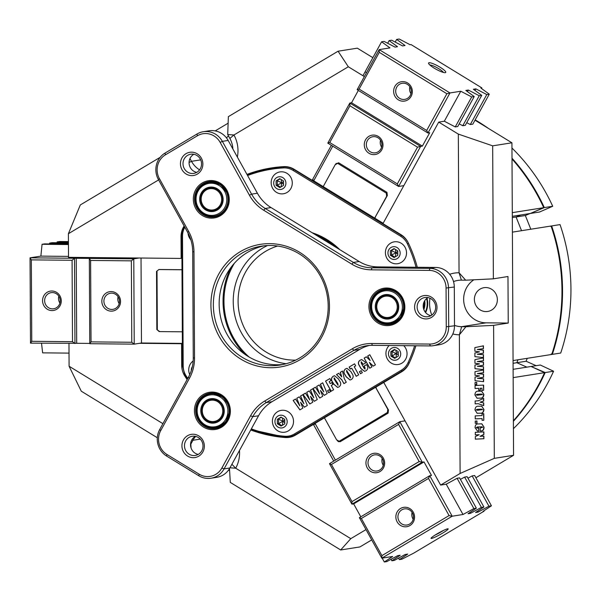<?xml version="1.0" encoding="UTF-8"?>
<svg xmlns="http://www.w3.org/2000/svg" width="601" height="601" viewBox="0 0 601 601"><rect width="100%" height="100%" fill="white"/><g stroke="black" fill="none" stroke-linecap="round" stroke-linejoin="round"><path stroke-width="0.9" d="M335.726 247.161A71.812 68.454 -99 0 0 318.245 236.08A71.812 68.454 -99 0 0 316.254 235.246M234.36 263.283A71.812 68.454 -99 0 0 249.182 357.069M364.349 76.582L348.317 66.764L233.939 134.985A31.057 29.599 81 0 1 237.357 157.071M232.872 148.965A23.289 22.199 -99 0 0 229.867 138.433L227.704 134.534L228.372 116.639L338.07 51.213L357.325 48.17L372.86 57.681M250.745 429.985A135.864 129.508 -99 0 0 285.167 437.528A19.412 18.503 -99 0 0 286.316 437.573A19.412 18.503 -99 0 0 289.246 437.363A19.412 18.503 -99 0 0 295.564 435.071L313.421 424.419L333.735 461.102M286.331 437.205A135.864 129.508 -99 0 0 286.902 437.25A19.412 18.503 -99 0 0 288.052 437.303A19.412 18.503 -99 0 0 290.11 437.197M512.307 216.322L530.247 213.49L543.732 207.683A192.155 183.155 -99 0 0 512.007 158.957M513.382 420.768A192.155 183.155 -99 0 0 544.596 372.65L513.156 377.623M513.066 360.562L551.733 354.455A192.155 183.155 -99 0 0 551.057 226.021L512.39 232.136M512.292 212.649L543.732 207.683M485.939 311.588A12.035 11.472 81 0 1 474.429 300.41A12.035 11.472 81 0 1 484 287.684A12.035 11.472 81 0 1 485.811 287.548A12.035 11.472 81 0 1 497.32 298.727A12.035 11.472 81 0 1 487.757 311.453A12.035 11.472 81 0 1 485.939 311.588M226.464 137.884A12.035 11.472 81 0 1 228.53 136.014M184.131 225.976A135.864 129.508 -99 0 0 184.056 226.089A19.412 18.503 -99 0 0 181.029 236.779L181.141 258.422L68.522 257.326L68.394 233.714L158.611 179.909M417.304 267.28A135.864 129.508 -99 0 0 408.282 242.857A19.412 18.503 -99 0 0 400.92 234.63L382.95 223.632L438.722 122.101L458.323 134.098L459.051 272.764L465.685 280.194L461.41 280.156A23.289 22.199 -99 0 0 457.894 280.412A23.289 22.199 -99 0 0 453.522 281.591M481.033 430.932L480.237 430.977L480.222 427.965L482.641 427.326L481.574 426.8L477.51 427.003L476.488 427.604L478.809 428.032L478.824 431.045L477.547 431.067L475.075 427.709C475.181 425.035 476.255 423.78 478.298 423.953L481.859 423.818L484.045 427.183C483.978 429.775 482.971 431.03 481.033 430.932L480.237 430.947M482.378 427.311L481.311 426.793L482.085 426.8L477.247 426.988L476.488 427.604M476.946 428.085L477.66 428.092M483.775 413.691L483.813 420.257L482.1 420.339L482.085 418.566L475.233 418.905L475.218 415.892L482.07 415.554L482.062 413.773L483.775 413.691M483.722 402.91L483.737 405.615L478.253 403.699L475.151 403.849L475.136 400.972L478.238 400.822L483.692 398.365L483.707 401.062L480.244 402.144L483.722 402.91L483.467 405.525M475.06 385.511L483.625 385.091L483.655 390.289L481.942 390.372L481.927 388.186L480.312 388.261L480.327 390.177L478.712 390.259L478.704 388.344L475.075 388.524L475.06 385.511M483.595 378.795L483.61 381.665L475.03 380.726L475.015 377.105L479.598 375.91L475 375.287L474.985 371.696L483.55 369.9L483.565 372.77L477.585 373.544L483.572 374.288L483.587 377.233L477.404 378.345L483.595 378.795L483.347 381.635M483.467 354.71L483.482 357.58L474.903 356.641L474.888 353.02L479.47 351.825L474.88 351.202L474.858 347.611L483.422 345.815L483.437 348.685L477.457 349.459L483.444 350.203L483.459 353.148L477.284 354.259L483.467 354.71L483.219 357.55M473.896 279.788A23.289 22.199 -99 0 0 464.558 305.834A23.289 22.199 -99 0 0 485.999 322.835L508.228 323.053L507.98 276.52L493.368 278.834L492.67 145.84L511.924 142.798L513.562 455.31L494.307 458.353L460.103 473.468L459.374 334.802A31.057 29.599 81 0 1 452.808 333.968M494.307 458.353L493.609 325.359L465.933 326.726L459.374 334.802L461.651 326.681L465.933 326.726M483.527 366.753L483.542 369.623L474.97 368.683L474.948 365.062L479.53 363.868L474.94 363.244L474.925 359.653L483.482 357.858L483.497 360.728L477.517 361.501L483.505 362.245L483.52 365.19L477.344 366.302L483.527 366.753L483.279 369.592M476.758 382.416L476.766 384.602L475.053 384.693L475.038 382.499L476.758 382.416M480.146 398.125L477.089 398.223L474.903 394.895C475.173 392.077 476.413 390.853 478.636 391.221L481.686 391.123L483.88 394.451C483.61 397.276 482.37 398.501 480.146 398.125L476.969 398.215M480.222 413.18L477.171 413.278L474.985 409.95C475.248 407.125 476.495 405.9 478.712 406.276L481.762 406.171L483.955 409.506C483.692 412.324 482.445 413.548 480.222 413.18L477.051 413.27M476.961 421.008L476.969 423.194L475.256 423.284L475.241 421.091L476.961 421.008M483.895 436.131L483.91 438.73L475.338 439.158L475.323 436.551L479.215 434.718L475.316 434.914L475.301 432.314L483.873 431.894L483.888 434.493L480.034 436.326L483.895 436.131M331.361 145.307L312.144 180.292L294.174 169.294A19.412 18.503 -99 0 0 283.747 166.635A135.864 129.508 -99 0 0 271.291 167.957A135.864 129.508 -99 0 0 246.958 174.403M460.103 473.468L440.623 485.082L383.776 382.454L401.633 371.809A19.412 18.503 -99 0 0 408.913 363.718A135.864 129.508 -99 0 0 415.892 345.778M431.773 315.082A31.057 29.599 81 0 1 429.978 298.224M449.691 274.266A31.057 29.599 81 0 1 459.051 272.764L461.41 280.156M425.598 312.558A19.412 18.503 -99 0 0 427.003 298.231M513.081 363.305L516.83 362.711L526.867 367.151L516.83 362.711L517.979 359.789L516.83 362.711L526.108 361.246L527.25 358.324M544.596 372.65L531.051 366.49L540.322 365.025L553.581 371.23L545.175 372.56A192.155 183.155 81 0 1 513.382 421.316M512.315 217.577L516.071 216.984L521.54 230.686L516.071 216.984L520.782 214.985L516.071 216.984L525.342 215.519L530.059 213.52M366.001 529.594L350.789 538.661L235.69 468.209L229.965 467.803M139.447 343.314L181.585 343.727L181.697 365.378A19.412 18.503 -99 0 0 184.845 376.121A135.864 129.508 -99 0 0 187.121 379.592M162.909 423.667L69.092 366.242L68.972 343.509M239.483 450.472A31.057 29.599 81 0 1 235.69 468.209L231.911 464.265M508.228 323.053L493.609 325.359M160.159 157.327L80.301 204.949L68.394 233.714M228.132 123.19L215.203 130.898M229.499 468.622L230.288 482.408L340.677 549.975L359.931 546.933L371.711 539.908M228.538 470.08L229.62 470.741M69.092 366.242L81.278 391.198L157.312 437.738M493.368 278.834L465.685 280.194M454.491 325.374A23.289 22.199 -99 0 0 461.651 326.681L485.999 322.835M195.625 436.401A23.289 22.199 -99 0 0 192.944 440.27L190.825 444.124L191.05 447.925M189.961 158.559L191.486 161.323A23.289 22.199 -99 0 0 199.577 169.858M181.585 343.727L182.388 343.599M181.938 258.302L181.141 258.422M313.421 424.419L315.157 424.141L314.826 423.547M419.16 461.553L398.591 424.419L331.429 464.475L351.998 501.61L419.16 461.553L422.27 462.199L424.013 461.921L431.488 475.421L429.753 475.699L452.192 516.214L463.003 514.501L473.866 508.581L476.368 508.183L459.585 477.878L457.083 478.276L446.22 484.196L440.623 485.082M464.618 477.089L481.401 507.387L483.903 506.996L467.12 476.691L464.618 477.089L460.411 479.38M472.153 475.894L488.936 506.2L491.438 505.802L474.655 475.496L472.153 475.894L467.954 478.186M365.13 71.767L366.46 72.744M312.144 180.292L313.88 180.022L313.519 180.668M438.722 122.101L444.319 121.214L455.242 126.924L457.744 126.533L474.212 96.551L471.71 96.949L460.787 91.239L449.976 92.945L427.957 133.024L357.152 89.684L379.171 49.613L389.981 47.9L381.597 41.792L384.099 41.394L395.015 47.103L397.516 46.713L389.132 40.598L391.634 40.207L402.557 45.916L405.059 45.518L396.668 39.411L399.169 39.012L410.092 44.722L411.054 44.572L481.859 87.911L480.898 88.062L489.282 94.169L486.78 94.567L475.864 88.858L473.363 89.256L481.747 95.364L479.245 95.754L468.329 90.045L465.828 90.443L474.212 96.551M459.209 123.866L462.778 125.737L465.279 125.339L481.747 95.364M466.744 122.679L470.313 124.542L472.814 124.152L489.282 94.169M272.163 167.822A135.864 129.508 -99 0 0 248.671 174.132M227.704 134.534L233.939 134.985L229.867 138.433M513.111 369.322L531.051 366.49L545.175 372.56M492.67 145.84L458.323 134.098M348.317 66.764L338.07 51.213M340.677 549.975L350.789 538.661M513.562 455.31L475.909 477.765M474.993 120.192L511.924 142.798M483.159 345.868L483.437 348.685M483.174 348.678L477.457 349.459M477.194 349.451L483.444 350.203M483.181 350.195L483.459 353.148M483.196 353.133L477.284 354.259M478.576 354.312L483.204 354.695M483.219 357.911L483.497 360.728M483.234 360.72L477.517 361.501M477.254 361.494L483.505 362.245M483.242 362.238L483.52 365.19M483.257 365.175L477.344 366.302M478.636 366.355L483.264 366.738M483.287 369.953L483.565 372.77M483.302 372.763L477.585 373.544M477.322 373.537L483.572 374.288M483.309 374.28L483.587 377.233M483.324 377.218L477.404 378.345M478.697 378.397L483.332 378.78M476.495 382.431L476.766 384.602M476.503 384.595L475.053 384.663M483.362 385.098L483.655 390.289M483.392 390.274L481.942 390.349M480.312 388.261L481.927 388.186M480.049 388.254L480.327 390.177M480.064 390.169L478.712 390.237M475.075 388.494L478.704 388.344M481.566 391.116L483.88 394.451M483.617 394.444C483.347 397.261 482.107 398.486 479.883 398.117M482.468 394.534L481.251 394.076L482.205 394.526L481.251 394.076L477.171 394.279L476.052 394.804L477.502 395.248L482.468 394.534L481.514 394.091L477.434 394.294L476.315 394.819L477.502 395.248M475.151 403.819L478.253 403.699M483.437 398.478L483.707 401.062M483.444 401.055L480.244 402.144M479.981 402.137L483.459 402.903M481.641 406.171L483.955 409.506M483.692 409.491C483.429 412.316 482.182 413.541 479.959 413.165M482.543 409.589L481.326 409.131L482.28 409.582L481.326 409.131L477.247 409.334L476.135 409.859L477.577 410.303L482.543 409.589L481.589 409.146L477.51 409.341L476.398 409.874L477.577 410.303M483.512 413.706L483.813 420.257M483.55 420.249L482.1 420.317M475.233 418.874L482.085 418.566M476.698 421.023L476.969 423.194M476.706 423.187L475.256 423.254M476.225 427.589L477.397 428.077M478.546 428.047L478.824 431.045M478.561 431.03L477.419 431.06M481.717 423.81L484.045 427.183M483.782 427.168C483.715 429.768 482.708 431.015 480.77 430.925M483.632 436.146L483.91 438.73M483.647 438.722L475.338 439.128M475.316 434.891L479.215 434.718M483.61 431.901L483.888 434.493M483.625 434.478L480.034 436.326M42.566 300.695A9.804 9.346 -99 0 0 51.971 310.582A9.804 9.346 -99 0 0 61.272 300.876A9.804 9.346 -99 0 0 51.874 290.997A9.804 9.346 -99 0 0 42.566 300.695M44.632 300.635A8.151 7.768 -99 0 0 53.684 308.764A8.151 7.768 -99 0 0 60.198 300.785A8.151 7.768 -99 0 0 51.145 292.657A8.151 7.768 -99 0 0 44.632 300.635M58.815 296.18A8.151 7.768 -99 0 0 58.515 298.442A8.151 7.768 -99 0 0 59.897 303.047M101.839 301.274A9.804 9.346 -99 0 0 111.245 311.153A9.804 9.346 -99 0 0 120.553 301.454A9.804 9.346 -99 0 0 111.147 291.575A9.804 9.346 -99 0 0 101.839 301.274M103.905 301.214A8.151 7.768 -99 0 0 112.958 309.342A8.151 7.768 -99 0 0 119.471 301.364A8.151 7.768 -99 0 0 110.419 293.235A8.151 7.768 -99 0 0 103.905 301.214M118.089 296.759A8.151 7.768 -99 0 0 117.788 299.02A8.151 7.768 -99 0 0 119.171 303.625M131.356 260.849L90.608 260.451L91.036 341.879L131.784 342.277L131.356 260.849L133.783 258.836L138.996 258.017M68.454 244.126L44.572 243.893L42.07 244.284L40.868 256.116L30.05 257.829L133.783 258.836L134.226 344.14L89.774 343.712L89.324 258.407L90.608 260.451M91.036 341.879L89.774 343.712M141.025 258.032L141.475 342.998L134.226 344.14L131.784 342.277M68.439 241.594L59.642 241.512L57.14 241.903L57.057 242.751M68.439 242.015L57.14 241.903M68.446 242.857L52.107 242.699L49.605 243.097L49.522 243.938M68.446 243.277L49.605 243.097M68.454 244.547L42.07 244.284M68.514 256.387L40.868 256.116M31.763 341.3L72.511 341.699L72.082 260.271L31.335 259.88L31.763 341.3L30.493 343.133L30.05 257.829L31.335 259.88M76.244 257.987L76.688 343.291L89.767 343.419M76.688 343.291L30.493 343.133M141.475 342.998L182.388 343.396M41.522 343.239L42.641 352.855L69.025 353.11M181.998 269.721L158.934 269.503L156.53 271.412L156.838 329.573L159.753 331.594L158.964 331.519M159.265 331.542L156.838 329.573M156.53 271.412L158.934 269.503M72.082 260.271L74.509 258.265L74.952 343.562L72.511 341.699M367.654 356.01L369.795 354.733L375.407 364.86L373.259 366.137L369.36 362.343L371.906 366.948L369.758 368.225L364.153 358.098L366.294 356.821L370.178 360.57L367.654 356.01L369.818 354.77M359.383 371.719L361.186 370.644L362.313 372.665L360.502 373.747L359.383 371.719L361.209 370.682M350.894 371.583L351.863 373.326C353.711 375.708 353.568 377.759 351.435 379.471L350.015 380.012L346.108 376.759L345.139 375.016C343.291 372.628 343.434 370.577 345.567 368.864L346.995 368.323L350.894 371.583M338.483 378.983L339.445 380.726C341.293 383.115 341.158 385.166 339.024 386.879L337.597 387.42L333.69 384.159L332.721 382.416C330.873 380.035 331.016 377.984 333.149 376.271L334.577 375.73L338.483 378.983M327.553 390.703L329.356 389.628L330.482 391.657L328.672 392.731L327.553 390.703L329.378 389.666M310.424 390.139L312.79 388.727L317.275 399.53L314.293 401.31L310.492 396.36L312.79 402.204L309.831 403.97L303.084 394.519L305.458 393.107L309.763 399.935L306.705 392.355L309.132 390.913L313.85 397.817L310.424 390.139L312.813 388.772M300.492 396.067L302.859 394.654L307.344 405.45L304.361 407.23L300.553 402.287L302.859 408.124L299.891 409.897L293.153 400.446L295.519 399.026L299.831 405.863L296.774 398.283L299.2 396.833L303.918 403.744L300.492 396.067L302.874 394.692M320.356 384.219L322.729 382.807L327.207 393.602L324.224 395.383L320.423 390.44L322.729 396.277L319.762 398.05L313.016 388.592L315.39 387.179L319.702 394.016L316.644 386.435L319.071 384.986L323.781 391.897L320.356 384.219L322.745 382.845M331.159 391.251L325.547 381.124L329.836 378.562L330.956 380.591L329.153 381.665L330.212 383.573L331.79 382.627L332.849 384.535L331.264 385.481L333.638 389.771L331.159 391.251M340.249 372.35L342.48 371.02L344.253 378.562L346.281 382.228L343.915 383.641L341.879 379.975L336.5 374.588L338.724 373.259L341.751 376.917L340.249 372.35L342.487 371.065M349.136 367.053L354.56 363.823L355.679 365.844L354.214 366.723L358.699 374.821L356.213 376.301L351.728 368.203L350.263 369.074L349.136 367.053L354.575 363.86M365.1 361.982L365.626 362.929L363.139 364.409L361.126 361.802L361.351 363.342L364.011 368.143L365.138 369.082L364.063 366.077L366.55 364.597L366.775 365.002C368.368 367.264 368.135 369.179 366.084 370.734L364.514 371.35L360.998 368.676L359.353 365.701C357.835 363.492 358.098 361.652 360.142 360.172L361.712 359.563L365.1 361.982M364.987 369.149L364.935 367.421L364.063 366.077M304.474 407.215L300.553 402.287M299.982 409.844L293.153 400.446M293.265 400.424L295.549 399.064M296.774 398.283L299.831 405.863M296.894 398.26L299.223 396.87M300.605 396.051L303.918 403.744M314.406 401.288L310.492 396.36M309.921 403.917L303.084 394.519M303.204 394.496L305.481 393.144M306.705 392.355L309.763 399.935M306.826 392.34L309.162 390.95M310.537 390.124L313.85 397.817M324.337 395.368L320.423 390.44M319.852 397.99L313.016 388.592M313.136 388.577L315.412 387.217M316.644 386.435L319.702 394.016M316.757 386.413L319.093 385.023M320.468 384.197L323.781 391.897M328.77 392.671L327.665 390.688M331.256 391.191L325.547 381.124M325.667 381.102L329.859 378.6M331.812 382.672L330.212 383.573M337.657 387.412L333.803 384.144L332.841 382.401C330.986 380.012 331.128 377.961 333.262 376.256L333.149 376.271M333.262 376.256L334.637 375.723M337.98 385.264L337.837 383.558L334.201 377.916M338.205 385.196L334.306 377.864M334.081 377.931L334.299 379.299L338.032 385.264M344.005 383.588L341.879 379.975M341.999 379.96L336.5 374.588M336.613 374.573L338.754 373.296M340.369 372.335L341.751 376.917M350.067 380.005L346.221 376.737L345.259 374.994C343.404 372.605 343.547 370.562 345.68 368.849L345.567 368.864M345.68 368.849L347.055 368.315M350.398 377.856L350.248 376.151L346.619 370.509M350.623 377.789L346.724 370.464M346.499 370.524L346.717 371.891L350.451 377.856M356.31 376.249L351.728 368.203M350.353 369.022L349.256 367.031M360.6 373.687L359.503 371.703M363.237 364.349L361.246 361.787M364.183 366.054L366.572 364.634M364.567 371.335L361.118 368.653L359.473 365.686C357.948 363.477 358.211 361.629 360.262 360.157L360.142 360.172M360.262 360.157L361.764 359.556M373.341 366.092L369.36 362.343M369.855 368.173L364.153 358.098M364.266 358.076L366.332 356.851M367.767 355.995L370.178 360.57M292.281 182.937A11.066 10.548 -99 0 0 283.229 171.924A11.066 10.548 -99 0 0 271.614 179.496A11.066 10.548 -99 0 0 271.164 182.734A11.502 11.502 0 0 0 273.132 189.135A11.066 10.548 -99 0 0 284.979 193.402A11.066 10.548 -99 0 0 292.281 182.937M285.918 183.2A6.408 6.108 -99 0 0 279.773 176.739A6.408 6.108 -99 0 0 273.695 183.08A6.408 6.108 -99 0 0 279.841 189.533A6.408 6.108 -99 0 0 285.918 183.2M276.092 180.863L279.788 178.662L283.499 180.939L283.522 185.416L279.833 187.617L276.114 185.341L276.092 180.863L280.224 178.925M280.599 187.159L277.324 185.153L276.114 185.341M281.155 179.496L281.681 182.839L277.324 185.153L277.294 180.676L281.681 182.839L281.118 186.851M283.522 184.274L281.681 182.839L283.507 181.577M188.03 233.038A11.502 11.502 0 0 0 189.984 238.725A11.066 10.548 -99 0 0 190.863 239.867M193.154 360.976A11.066 10.548 -99 0 0 189.18 366.723A11.066 10.548 -99 0 0 188.729 369.961M192.35 366.648A6.408 6.108 -99 0 0 191.276 370.629M293.528 421.384A11.066 10.548 -99 0 0 284.483 410.37A11.066 10.548 -99 0 0 272.862 417.943A11.066 10.548 -99 0 0 272.411 421.181A11.502 11.502 0 0 0 274.387 427.581A11.066 10.548 -99 0 0 286.226 431.849A11.066 10.548 -99 0 0 293.528 421.384M287.173 421.647A6.408 6.108 -99 0 0 281.02 415.186A6.408 6.108 -99 0 0 274.942 421.526A6.408 6.108 -99 0 0 281.088 427.987A6.408 6.108 -99 0 0 287.173 421.647M277.339 419.31L281.035 417.109L284.746 419.385L284.776 423.863L281.08 426.064L277.361 423.788L277.339 419.31L281.471 417.379M281.846 425.606L278.571 423.6L277.361 423.788M282.402 417.95L282.928 421.293L278.571 423.6L278.548 419.122L282.928 421.293L282.365 425.298M284.769 422.721L282.928 421.293L284.754 420.024M389.155 345.515A11.066 10.548 -99 0 0 386.383 350.233A11.502 11.502 0 0 0 387.9 359.856A11.066 10.548 -99 0 0 402.054 363.057A11.066 10.548 -99 0 0 403.752 345.658M391.364 348.392A6.408 6.108 -99 0 0 389.388 357.167A6.408 6.108 -99 0 0 397.802 359.368A6.408 6.108 -99 0 0 399.778 350.593A6.408 6.108 -99 0 0 391.364 348.392M394.714 358.354L390.943 356.175L390.815 351.698L394.451 349.399L398.223 351.577L398.35 356.055L394.714 358.354M395.45 357.888L392.152 355.987L390.943 356.175M398.238 352.261L392.152 355.987L392.017 351.51L390.815 351.698M398.32 354.951L392.017 351.51L394.925 349.677M395.841 350.203L396.457 353.583L395.991 357.55M385.857 249.423A11.502 11.502 0 0 0 387.382 259.061A11.066 10.548 -99 0 0 399.222 263.328A11.066 10.548 -99 0 0 406.524 252.863A11.066 10.548 -99 0 0 397.479 241.85A11.066 10.548 -99 0 0 385.857 249.423A11.066 10.548 -99 0 0 385.406 252.66M400.168 253.126A6.408 6.108 -99 0 0 394.023 246.665A6.408 6.108 -99 0 0 387.945 253.006A6.408 6.108 -99 0 0 394.091 259.467A6.408 6.108 -99 0 0 400.168 253.126M390.342 250.79L394.031 248.589L397.749 250.865L397.772 255.342L394.076 257.544L390.365 255.267L390.342 250.79L394.466 248.859M394.849 257.085L391.567 255.079L390.365 255.267M395.398 249.43L395.931 252.773L391.567 255.079L391.544 250.602L395.931 252.773L395.368 256.777M397.764 254.2L395.931 252.773L397.749 251.503M512.007 158.213A192.155 183.155 81 0 1 544.311 207.593L530.247 213.49L539.525 212.025L552.717 206.263A192.155 183.155 -99 0 0 511.954 148.034M488.5 128.464A192.155 183.155 -99 0 0 475.158 119.884M544.311 207.593L552.717 206.263M560.718 353.035A192.155 183.155 -99 0 0 560.042 224.601L551.643 225.931A192.155 183.155 81 0 1 552.311 354.365L560.718 353.035M550.493 226.337L551.643 225.931M552.311 354.365L551.162 354.027M513.419 428.671A192.155 183.155 -99 0 0 553.581 371.23M536.137 365.686L526.108 361.246M530.818 229.221L525.342 215.519M283.056 364.491A60.168 57.35 81 0 1 276.888 364.777A60.168 57.35 81 0 1 219.5 310.416A60.168 57.35 81 0 1 264.297 245.779M270.518 367.722A62.113 59.206 81 0 1 210.921 305.105A62.113 59.206 81 0 1 269.872 243.645A62.113 59.206 81 0 1 329.468 306.262A62.113 59.206 81 0 1 270.518 367.722M270.458 245.493A60.168 57.35 -99 0 0 261.382 246.162A60.168 57.35 -99 0 0 213.558 309.8A60.168 57.35 -99 0 0 271.089 365.693A60.168 57.35 -99 0 0 280.171 365.025A60.168 57.35 -99 0 0 327.988 301.386A60.168 57.35 -99 0 0 270.458 245.493M205.692 133.535A17.467 16.648 -99 0 0 197.368 135.788L165.388 154.863A17.467 16.648 -99 0 0 159.408 178.64L188.654 231.445A40.763 38.855 81 0 1 193.973 251.849L194.529 358.038A40.763 38.855 81 0 1 189.42 378.345L160.73 430.586A17.467 16.648 -99 0 0 166.95 454.476L199.141 474.174A17.467 16.648 -99 0 0 221.874 468.014L250.572 415.772A40.763 38.855 81 0 1 264.733 401.01L352.321 348.775A40.763 38.855 81 0 1 371.741 343.509L429.685 344.072A17.467 16.648 -99 0 0 446.265 326.786L446.062 288.014A17.467 16.648 -99 0 0 429.302 270.405L371.358 269.834A40.763 38.855 81 0 1 351.878 264.192L263.734 210.245A40.763 38.855 81 0 1 249.423 195.205L220.169 142.399A17.467 16.648 -99 0 0 205.692 133.535M197.008 134.008A19.412 18.503 81 0 1 203.333 131.717A19.412 18.503 81 0 1 206.256 131.506A19.412 18.503 81 0 1 222.347 141.355L251.601 194.153A38.817 36.999 -99 0 0 265.229 208.479L353.38 262.434A38.817 36.999 -99 0 0 371.929 267.806L429.873 268.369A19.412 18.503 81 0 1 448.496 287.939L448.699 326.711A19.412 18.503 81 0 1 433.208 345.703A19.412 18.503 81 0 1 430.278 345.921L372.335 345.357A38.817 36.999 -99 0 0 366.475 345.785A38.817 36.999 -99 0 0 353.839 350.368L266.251 402.61A38.817 36.999 -99 0 0 252.766 416.666L224.068 468.908A19.412 18.503 81 0 1 211.004 478.231A19.412 18.503 81 0 1 198.803 475.759L166.612 456.054A19.412 18.503 81 0 1 159.701 429.505L188.391 377.27A38.817 36.999 -99 0 0 193.259 357.933L192.703 251.736A38.817 36.999 -99 0 0 187.632 232.302L158.386 179.504A19.412 18.503 81 0 1 165.027 153.082L197.008 134.008L197.368 135.788M386.991 325.629A18.826 17.947 81 0 1 368.924 306.645A18.826 17.947 81 0 1 386.796 288.014A18.826 17.947 81 0 1 404.856 306.998A18.826 17.947 81 0 1 386.991 325.629M387.089 288.938A17.857 17.023 -99 0 0 384.392 289.141A17.857 17.023 -99 0 0 370.201 308.028A17.857 17.023 -99 0 0 387.277 324.615A17.857 17.023 -99 0 0 389.966 324.412A17.857 17.023 -99 0 0 404.165 305.526A17.857 17.023 -99 0 0 387.089 288.938M211.394 218.148A18.826 17.947 81 0 1 193.327 199.164A18.826 17.947 81 0 1 211.199 180.54A18.826 17.947 81 0 1 229.259 199.517A18.826 17.947 81 0 1 211.394 218.148M211.492 181.457A17.857 17.023 -99 0 0 208.795 181.66A17.857 17.023 -99 0 0 194.604 200.546A17.857 17.023 -99 0 0 211.68 217.134A17.857 17.023 -99 0 0 214.369 216.931A17.857 17.023 -99 0 0 228.56 198.045A17.857 17.023 -99 0 0 211.492 181.457M212.499 429.692A18.826 17.947 81 0 1 194.431 410.716A18.826 17.947 81 0 1 212.303 392.085A18.826 17.947 81 0 1 230.371 411.061A18.826 17.947 81 0 1 212.499 429.692M212.596 393.009A17.857 17.023 -99 0 0 209.907 393.204A17.857 17.023 -99 0 0 195.708 412.091A17.857 17.023 -99 0 0 212.784 428.678A17.857 17.023 -99 0 0 215.481 428.483A17.857 17.023 -99 0 0 229.672 409.597A17.857 17.023 -99 0 0 212.596 393.009M210.395 393.137A17.857 17.023 -99 0 0 198.338 402.678M201.56 423.036A17.857 17.023 -99 0 0 213.768 428.521A17.857 17.023 -99 0 0 215.969 428.393M209.291 181.592A17.857 17.023 -99 0 0 197.233 191.126M200.449 211.492A17.857 17.023 -99 0 0 212.664 216.976A17.857 17.023 -99 0 0 214.865 216.848M384.888 289.066A17.857 17.023 -99 0 0 372.83 298.607M376.046 318.973A17.857 17.023 -99 0 0 388.261 324.457A17.857 17.023 -99 0 0 390.462 324.33M196.73 172.367A9.706 9.248 81 0 1 189.187 164.283A9.706 9.248 81 0 1 193.868 154.277M198.202 454.424A9.706 9.248 81 0 1 190.667 446.348A9.706 9.248 81 0 1 195.348 436.341M430.857 315.668A9.706 9.248 81 0 1 423.322 307.592A9.706 9.248 81 0 1 428.002 297.585M425.726 295.474A11.742 11.194 -99 0 0 414.585 307.088A11.742 11.194 -99 0 0 425.854 318.928A11.742 11.194 -99 0 0 436.995 307.306A11.742 11.194 -99 0 0 425.726 295.474M426.349 297.412A9.706 9.248 -99 0 0 424.884 297.518A9.706 9.248 -99 0 0 417.169 307.78A9.706 9.248 -99 0 0 426.447 316.795A9.706 9.248 -99 0 0 427.912 316.689A9.706 9.248 -99 0 0 435.627 306.427A9.706 9.248 -99 0 0 426.349 297.412M191.599 152.166A11.742 11.194 -99 0 0 180.45 163.788A11.742 11.194 -99 0 0 191.719 175.627A11.742 11.194 -99 0 0 202.868 164.005A11.742 11.194 -99 0 0 191.599 152.166M192.215 154.104A9.706 9.248 -99 0 0 190.75 154.217A9.706 9.248 -99 0 0 183.042 164.479A9.706 9.248 -99 0 0 192.32 173.494A9.706 9.248 -99 0 0 193.785 173.381A9.706 9.248 -99 0 0 201.5 163.119A9.706 9.248 -99 0 0 192.215 154.104M193.079 434.23A11.742 11.194 -99 0 0 181.93 445.852A11.742 11.194 -99 0 0 193.199 457.684A11.742 11.194 -99 0 0 204.34 446.07A11.742 11.194 -99 0 0 193.079 434.23M193.695 436.168A9.706 9.248 -99 0 0 192.23 436.273A9.706 9.248 -99 0 0 184.515 446.543A9.706 9.248 -99 0 0 193.792 455.558A9.706 9.248 -99 0 0 195.257 455.445A9.706 9.248 -99 0 0 202.973 445.183A9.706 9.248 -99 0 0 193.695 436.168M433.208 345.703L439 344.786A19.412 18.503 -99 0 0 454.499 325.795L454.296 287.023A19.412 18.503 -99 0 0 435.665 267.453L377.721 266.889A38.817 36.999 81 0 1 359.173 261.518L271.028 207.563A38.817 36.999 81 0 1 257.393 193.237L228.147 140.439A19.412 18.503 -99 0 0 212.055 130.59A19.412 18.503 -99 0 0 209.125 130.8L203.333 131.717M211.004 478.231L216.803 477.314A19.412 18.503 -99 0 0 229.86 467.991L258.558 415.749A38.817 36.999 81 0 1 272.043 401.693L359.631 349.451A38.817 36.999 81 0 1 369.397 345.447M212.574 421.594A10.735 10.232 -99 0 0 222.761 410.971A10.735 10.232 -99 0 0 212.461 400.146A10.735 10.232 -99 0 0 202.274 410.768A10.735 10.232 -99 0 0 212.574 421.594M212.807 422.338A11.509 10.976 -99 0 0 223.737 410.941A11.509 10.976 -99 0 0 212.686 399.334A11.509 10.976 -99 0 0 201.763 410.731A11.509 10.976 -99 0 0 212.807 422.338M212.581 423.149A12.29 11.712 81 0 1 200.787 410.761A12.29 11.712 81 0 1 212.453 398.598A12.29 11.712 81 0 1 224.248 410.986A12.29 11.712 81 0 1 212.581 423.149M202.507 193.875A10.735 10.232 -99 0 0 206.338 208.562A10.735 10.232 -99 0 0 220.312 204.776A10.735 10.232 -99 0 0 216.488 190.089A10.735 10.232 -99 0 0 202.507 193.875M202.094 193.447A11.509 10.976 -99 0 0 206.203 209.193A11.509 10.976 -99 0 0 221.183 205.129A11.509 10.976 -99 0 0 217.081 189.383A11.509 10.976 -99 0 0 202.094 193.447M201.222 193.086A12.29 11.712 81 0 1 217.216 188.752A12.29 11.712 81 0 1 221.596 205.557A12.29 11.712 81 0 1 205.602 209.899A12.29 11.712 81 0 1 201.222 193.086M395.856 301.529A10.735 10.232 -99 0 0 381.838 297.465A10.735 10.232 -99 0 0 378.164 312.077A10.735 10.232 -99 0 0 392.183 316.141A10.735 10.232 -99 0 0 395.856 301.529M396.728 301.109A11.509 10.976 -99 0 0 381.695 296.751A11.509 10.976 -99 0 0 377.751 312.422A11.509 10.976 -99 0 0 392.784 316.78A11.509 10.976 -99 0 0 396.728 301.109M397.133 300.763A12.29 11.712 81 0 1 392.926 317.493A12.29 11.712 81 0 1 376.88 312.843A12.29 11.712 81 0 1 381.087 296.113A12.29 11.712 81 0 1 397.133 300.763M424.712 300.71A16.497 15.724 81 0 1 423.84 309.575M423.502 308.501A15.528 14.8 -99 0 0 424.201 301.627M425.253 312.129A18.886 18.007 -99 0 0 426.582 298.562M445.303 72.683A9.804 1.871 28.8 0 0 445.431 72.653A9.804 1.871 28.8 0 0 439.917 67.132A9.804 1.871 28.8 0 0 429.054 62.729A9.804 1.871 28.8 0 0 428.581 63.398A9.804 1.871 28.8 0 0 436.086 69.235A9.804 1.871 28.8 0 0 445.303 72.683M443.425 72.443A8.151 1.555 28.8 0 0 437.145 67.763A8.151 1.555 28.8 0 0 429.828 64.968M407.613 82.976A9.804 9.346 -99 0 0 394.857 86.439A9.804 9.346 -99 0 0 398.35 99.841A9.804 9.346 -99 0 0 411.107 96.385A9.804 9.346 -99 0 0 407.613 82.976M407.328 84.32A8.151 7.768 -99 0 0 402.204 83.276A8.151 7.768 -99 0 0 395.819 89.782A8.151 7.768 -99 0 0 399.62 98.346A8.151 7.768 -99 0 0 404.751 99.383A8.151 7.768 -99 0 0 411.137 92.885A8.151 7.768 -99 0 0 407.328 84.32M409.874 86.799A8.151 7.768 -99 0 0 410.964 93.666M378.262 136.412A9.804 9.346 -99 0 0 365.498 139.875A9.804 9.346 -99 0 0 368.991 153.278A9.804 9.346 -99 0 0 381.755 149.822A9.804 9.346 -99 0 0 378.262 136.412M377.976 137.757A8.151 7.768 -99 0 0 372.845 136.72A8.151 7.768 -99 0 0 366.46 143.218A8.151 7.768 -99 0 0 370.269 151.783A8.151 7.768 -99 0 0 375.392 152.819A8.151 7.768 -99 0 0 381.778 146.321A8.151 7.768 -99 0 0 377.976 137.757M380.516 140.236A8.151 7.768 -99 0 0 381.605 147.11M397.329 183.898L417.515 147.162L349.925 105.791L329.746 142.535L397.329 183.898L398.598 186.468L403.819 185.641M358.339 90.413L351.555 102.771L422.36 146.111L420.617 146.389L398.598 186.468L327.793 143.128L349.812 103.049L420.617 146.389L417.515 147.162M349.925 105.791L349.812 103.049L351.555 102.771M327.793 143.128L329.746 142.535M481.521 88.52L481.859 87.911M470.313 124.542L486.78 94.567M474.993 90.443L475.864 88.858M462.778 125.737L479.245 95.754M467.458 91.63L468.329 90.045M455.242 126.924L471.71 96.949M444.319 121.214L460.787 91.239M422.36 146.111L429.7 132.753L427.957 133.024L426.687 130.462L446.866 93.726L379.284 52.355L359.097 89.091L426.687 130.462M332.751 146.156L313.722 180.796M362.951 75.726L381.597 41.792M387.668 43.264L389.132 40.598M395.203 42.07L396.668 39.411M379.284 52.355L379.171 49.613L449.976 92.945L446.866 93.726M386.676 196.249L374.701 218.05L387.352 195.505L386.676 196.249L386.263 193.086L386.939 192.335L338.663 162.788L335.178 164.727L336.282 163.382M335.854 163.983L338.663 162.788M386.939 192.335L387.352 195.505M375.377 217.299L374.724 218.125M357.152 89.684L359.097 89.091M431.541 538.436A9.804 1.059 151 0 0 441.81 533.59A9.804 1.059 151 0 0 448.083 528.797A9.804 1.059 151 0 0 447.692 528.805A9.804 1.059 151 0 0 438.339 533.125A9.804 1.059 151 0 0 431.037 538.241A9.804 1.059 151 0 0 431.541 538.436M435.019 535.108A8.151 0.879 151 0 0 443.32 530.51M409.935 525.552A9.804 9.346 -99 0 0 413.285 512.21A9.804 9.346 -99 0 0 400.491 508.506A9.804 9.346 -99 0 0 397.133 521.848A9.804 9.346 -99 0 0 409.935 525.552M409.634 524.042A8.151 7.768 -99 0 0 413.022 514.298A8.151 7.768 -99 0 0 404.435 508.897A8.151 7.768 -99 0 0 401.776 509.858A8.151 7.768 -99 0 0 398.388 519.602A8.151 7.768 -99 0 0 406.975 525.004A8.151 7.768 -99 0 0 409.634 524.042M380.012 471.537A9.804 9.346 -99 0 0 383.37 458.195A9.804 9.346 -99 0 0 370.569 454.491A9.804 9.346 -99 0 0 367.219 467.826A9.804 9.346 -99 0 0 380.012 471.537M379.712 470.027A8.151 7.768 -99 0 0 383.1 460.283A8.151 7.768 -99 0 0 374.513 454.882A8.151 7.768 -99 0 0 371.861 455.843A8.151 7.768 -99 0 0 368.466 465.587A8.151 7.768 -99 0 0 377.06 470.989A8.151 7.768 -99 0 0 379.712 470.027M424.013 461.921L353.651 503.886L351.916 504.156L329.476 463.649L399.83 421.684L422.27 462.199L351.916 504.156L351.998 501.61M331.429 464.475L329.476 463.649M405.051 420.858L399.83 421.684L398.591 424.419M483.88 510.82L484.075 511.173L413.713 553.138L401.889 559.208L399.387 559.606L407.718 554.084L405.217 554.475L394.354 560.402L391.852 560.793L400.183 555.271L397.682 555.67L386.819 561.589L384.317 561.988L392.648 556.466L381.83 558.171L359.39 517.664L429.753 475.699L428.505 478.434L361.344 518.49L381.913 555.625L449.075 515.568L428.505 478.434M398.561 558.111L399.387 559.606M391.026 559.298L391.852 560.793M382.176 558.119L384.317 561.988M353.651 503.886L360.81 516.815M335.396 460.118L315.067 423.404M446.22 484.196L463.003 514.501M457.083 478.276L473.866 508.581M476.368 508.183L468.044 513.705L470.545 513.314L481.401 507.387M470.027 512.39L470.545 513.314M483.903 506.996L475.579 512.518L478.08 512.12L488.936 506.2M477.57 511.196L478.08 512.12M491.438 505.802L483.114 511.323L484.075 511.173M449.075 515.568L452.192 516.214L381.83 558.171L381.913 555.625M340.121 441.765L337.882 441.269L337.304 440.51L338.611 441.78L336.62 439.849L340.121 441.765L388.096 413.15L387.412 412.489L387.795 409.334L388.471 409.995L375.595 387.307L387.795 409.334M375.723 387.232L376.271 387.961M388.471 409.995L388.096 413.15M361.344 518.49L359.39 517.664M382.183 458.405A8.151 7.768 -99 0 0 383.273 465.272M412.106 512.42A8.151 7.768 -99 0 0 413.188 519.287M386.263 193.086L337.987 163.532M323.218 186.603L335.178 164.727M159.423 269.556L181.998 269.774M157.019 271.472L157.319 329.626M182.328 331.812L159.753 331.594M336.62 439.849L324.42 417.823M339.445 441.096L387.412 412.489M286.136 363.733A62.113 59.206 81 0 1 270.24 359.308A62.113 59.206 81 0 1 233.248 302.829A62.113 59.206 81 0 1 267.46 245.546M277.654 246.034A58.229 55.502 -99 0 0 238.154 298.419A58.229 55.502 -99 0 0 272.794 355.552A58.229 55.502 -99 0 0 295.684 360.127M286.902 437.25L285.167 437.528M200.291 439.106L192.944 440.27L191.847 439.819M200.681 159.866L191.486 161.323L189.067 162.48M181.825 236.651L181.029 236.779M182.501 365.25L181.697 365.378M185.393 376.038L184.845 376.121M184.823 227.223A17.857 17.023 -99 0 0 182.509 236.268L183.185 365.911A17.857 17.023 -99 0 0 185.514 374.851A17.857 17.023 -99 0 0 186.115 375.858A134.601 128.306 -99 0 0 187.775 378.397M185.596 376.286A18.826 17.947 81 0 1 185.003 375.287M187.414 379.051A135.571 129.23 81 0 1 185.634 376.346L186.115 375.858M336.845 247.852A71.812 68.454 -99 0 0 315.525 234.796M244.727 354.192A72.789 69.378 81 0 1 232.534 337.92A72.789 69.378 81 0 1 231.009 267.392M312.159 232.737A72.789 69.378 81 0 1 339.813 249.67M401.889 235.269L401.363 235.352A18.826 17.947 81 0 1 407.981 242.301A18.826 17.947 81 0 1 408.387 243.082M408.537 243.397L407.425 243.863A17.857 17.023 -99 0 0 400.619 236.231L293.003 170.368A17.857 17.023 -99 0 0 283.349 167.919A134.601 128.306 -99 0 0 247.574 175.515M416.057 267.265A134.601 128.306 -99 0 0 407.425 243.863M296.353 434.561L290.17 436.814A18.826 17.947 -99 0 0 296.301 434.591L295.144 434.771A18.826 17.947 81 0 1 289.013 436.995A18.826 17.947 81 0 1 284.987 437.152L284.964 437.152A135.571 129.23 81 0 1 250.955 429.602L284.964 437.152L284.754 436.236A17.857 17.023 -99 0 0 294.385 433.975L401.318 370.201A17.857 17.023 -99 0 0 408.049 362.704A134.601 128.306 -99 0 0 414.622 345.763M251.353 428.874A134.601 128.306 -99 0 0 284.754 436.236M183.185 365.911L182.501 365.874L181.87 236.238A18.826 17.947 81 0 1 184.417 226.494M286.737 166.725A18.826 17.947 -99 0 0 284.731 166.725A135.571 129.23 -99 0 0 272.786 168.017L271.629 168.205A135.571 129.23 81 0 1 283.574 166.905A18.826 17.947 81 0 1 293.754 169.482L401.363 235.352L400.619 236.231M247.131 174.711A135.571 129.23 81 0 1 271.629 168.205L247.131 174.711M286.7 166.717L283.574 166.905L283.349 167.919M294.332 169.392L293.003 170.368M383.13 223.302L312.723 180.202M415.869 345.778A135.571 129.23 81 0 1 409.168 363.094A18.826 17.947 81 0 1 402.077 370.997L295.144 434.771L294.385 433.975M409.213 363.087L408.049 362.704M403.098 370.832L402.077 370.997L401.318 370.201M402.467 371.283L296.301 434.591L402.55 371.223M182.509 236.268L181.87 236.216M429.302 270.405L429.873 268.369L435.665 267.453M446.062 288.014L454.296 287.023M377.721 266.889L371.929 267.806L371.358 269.834M271.028 207.563L265.229 208.479L263.734 210.245M351.878 264.192L353.38 262.434L359.173 261.518M220.169 142.399L222.347 141.355L228.147 140.439M249.423 195.205L251.601 194.153L257.393 193.237M221.874 468.014L224.068 468.908L229.86 467.991M258.558 415.749L252.766 416.666L250.572 415.772M359.631 349.451L353.839 350.368L352.321 348.775M264.733 401.01L266.251 402.61L272.043 401.693M446.265 326.786L454.499 325.795M371.741 343.509L372.335 345.357M429.685 344.072L430.278 345.921M198.803 475.759L199.141 474.174M166.612 456.054L166.95 454.476M159.701 429.505L160.73 430.586M188.391 377.27L189.42 378.345M193.259 357.933L194.529 358.038M192.703 251.736L193.973 251.849M187.632 232.302L188.654 231.445M158.386 179.504L159.408 178.64M165.027 153.082L165.388 154.863M216.052 427.604A17.083 16.28 -99 0 0 229.627 409.536A17.083 16.28 -99 0 0 213.295 393.67A17.083 16.28 -99 0 0 210.718 393.865L210.14 393.955A17.083 16.28 81 0 1 212.716 393.768A17.083 16.28 81 0 1 229.049 409.634A17.083 16.28 81 0 1 215.474 427.694A17.083 16.28 81 0 1 212.897 427.889A17.083 16.28 81 0 1 196.565 412.023A17.083 16.28 81 0 1 210.14 393.955C190.772 395.909 193.432 428.791 212.882 427.889L216.052 427.604L225.878 421.925L229.732 410.896M212.604 426.965A16.107 15.356 -99 0 0 227.892 411.024A16.107 15.356 -99 0 0 212.431 394.782A16.107 15.356 -99 0 0 197.143 410.723A16.107 15.356 -99 0 0 212.604 426.965M228.62 199.352L226.487 207.826C223.85 212.401 220.004 215.143 214.948 216.06A17.083 16.28 -99 0 0 226.442 207.856A17.083 16.28 -99 0 0 225.653 189.646A17.083 16.28 -99 0 0 209.614 182.313L209.035 182.404A17.083 16.28 81 0 1 225.075 189.736A17.083 16.28 81 0 1 225.863 207.946A17.083 16.28 81 0 1 214.369 216.15A17.083 16.28 81 0 1 198.353 208.863A17.083 16.28 81 0 1 197.496 190.69M198.052 191.148A16.107 15.356 -99 0 0 203.799 213.182A16.107 15.356 -99 0 0 224.766 207.503A16.107 15.356 -99 0 0 219.027 185.461A16.107 15.356 -99 0 0 198.052 191.148M197.541 190.607A17.083 16.28 81 0 1 209.035 182.404C203.972 183.32 200.125 186.062 197.496 190.637C190.374 202.169 201.433 218.907 214.369 216.15L214.948 216.06M385.211 289.795L384.632 289.885C372.38 294.047 368.563 302.468 373.176 315.142C377.143 321.565 382.732 324.397 389.966 323.631A17.083 16.28 81 0 1 373.229 315.149A17.083 16.28 81 0 1 384.632 289.885A17.083 16.28 81 0 1 401.37 298.366A17.083 16.28 81 0 1 389.966 323.631L390.545 323.533A17.083 16.28 -99 0 0 401.949 298.276A17.083 16.28 -99 0 0 385.211 289.795C392.438 289.028 398.035 291.853 402.001 298.276L403.376 301.469M400.281 298.885A16.107 15.356 -99 0 0 379.246 292.792A16.107 15.356 -99 0 0 373.732 314.721A16.107 15.356 -99 0 0 394.767 320.814A16.107 15.356 -99 0 0 400.281 298.885M184.402 226.464L181.825 236.223L182.501 365.874L184.958 375.279L187.392 379.088M315.578 234.833L336.718 247.77M290.17 436.814L284.964 437.152M383.137 223.279L312.753 180.195M284.739 166.725L272.786 168.017M271.614 179.496A11.502 11.502 0 0 0 271.156 182.749M189.18 366.723A11.502 11.502 0 0 0 189.728 374.603M272.862 417.943A11.502 11.502 0 0 0 272.411 421.196M210.718 393.865L213.31 393.67L222.903 396.998L228.883 405.54M227.779 193.988L220.71 184.695L209.614 182.313M404.225 306.833L400.364 317.854L390.545 323.533"/></g></svg>
